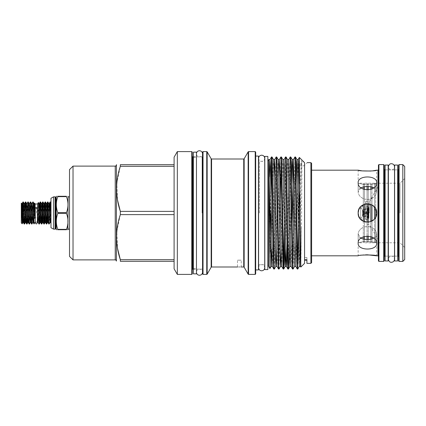 <?xml version="1.0" encoding="UTF-8"?>
<svg xmlns="http://www.w3.org/2000/svg" width="426" height="426" viewBox="0 0 426 426"><rect width="100%" height="100%" fill="white"/><g stroke="black" fill="none" stroke-linecap="round" stroke-linejoin="round"><path stroke-width="0.32" stroke-dasharray="2.13 1.6" d="M35.252 222.968L36.306 221.909L37.366 222.968L37.366 208.074A1.054 0.522 0 0 1 36.306 208.596A1.054 0.522 0 0 1 35.252 208.074A1.054 0.522 180 0 1 36.306 207.553A1.054 0.522 180 0 1 37.366 208.074A1.054 0.522 180 0 1 36.306 208.596A1.054 0.522 180 0 1 35.252 208.074L35.252 222.005L37.366 222.005M397.666 260.957L397.666 165.043M394.614 260.957L394.614 165.043M394.614 213L394.614 256.122L394.614 213M388.166 260.957L388.166 165.043M385.12 260.957L385.12 165.043M385.12 213L385.12 256.122L385.12 213M358.767 216.317L363.314 221.302C360.029 219.534 358.309 216.765 358.154 213C358.314 209.23 360.034 206.466 363.314 204.698L368.234 203.772L368.234 213L368.234 207.02L367.862 207.02L367.862 218.98L367.627 208.309L367.627 217.691L366.685 214.171L366.685 211.828L366.685 214.171L366.216 214.171L366.216 211.828L366.216 214.171L365.865 213.586L364.858 213.586L364.858 212.414L365.865 212.414L365.865 213.586L365.865 212.414L366.216 211.828L366.685 211.828L367.627 208.309L368.096 208.309L368.096 217.691L367.862 207.02L367.862 218.98L368.234 218.98L368.218 207.137L368.234 241.936L368.234 203.772L371.989 204.943L374.566 207.116L375.737 208.937L376.68 213L373.261 205.817L365.513 203.937M368.794 213L368.794 206.935L368.794 213M367.862 213L367.862 207.137L367.862 213M196.466 273.854L196.466 152.146M193.42 273.854L193.42 152.146M196.466 213L196.466 157.189L196.466 213M193.42 213L193.42 157.189L193.42 213M50.987 219.8L50.987 223.48M49.144 224.044L49.794 211.307M49.661 208.373L48.878 224.071M47.105 217.627L47.329 211.307M47.201 208.373L46.977 214.693M46.535 223.575L46.418 224.071M44.645 217.627L44.868 211.307M44.735 208.373L44.512 214.693M44.075 223.575L43.953 224.071M42.185 217.627L42.408 211.307M42.275 208.373L42.052 214.693M41.615 223.575L41.492 224.071M50.231 202.425L50.353 201.929M47.771 202.425L47.888 201.929M45.305 202.425L45.428 201.929M42.845 202.425L42.967 201.929M39.719 217.627L39.943 211.307M40.379 202.425L40.502 201.929M39.815 208.373L39.591 214.693M37.483 203.995L37.483 222.005M38.356 202.478L37.76 222.484M35.134 203.995L35.134 222.005M33.942 223.171L34.33 213C34.485 202.797 34.644 200.752 34.81 206.866M31.913 224.044L33.116 201.929M32.85 201.956L31.641 224.071M29.447 224.044L30.656 201.929M30.384 201.956L29.181 224.071M27.376 218.416L28.191 201.929M27.924 201.956L27.136 218.416M26.838 223.575L26.721 224.071M24.916 218.416L25.315 207.584M25.07 207.584L24.671 218.416M24.378 223.575L24.255 224.071M25.608 202.425L25.73 201.929M22.61 207.558L22.471 217.926L23.265 201.929M21.705 203.458L21.3 207.462L21.3 221.866L22.471 211.147M21.3 221.866L21.3 222.894M21.3 203.106L21.3 204.134L21.417 202.989M22.887 211.946L22.887 208.41L22.887 209.464L33.963 209.464L33.963 211.946L25.198 211.946M33.963 207.584L33.963 208.41L22.887 208.41L33.963 208.41L33.963 207.584L22.637 207.584L22.887 208.41L22.637 207.584L21.3 207.228L21.3 213L21.3 207.228M26.071 211.946L33.963 211.946L33.963 209.464L22.887 209.464M36.54 213L36.54 208.192L36.54 213M57.824 212.633L57.824 213.367L66.435 213.367L66.435 212.633L57.824 212.633C55.827 207.313 55.827 201.977 57.824 196.636L66.435 196.636C68.501 201.961 68.501 207.292 66.435 212.633M68.107 229.124L68.107 196.876M57.824 229.364L57.824 229.731L66.435 229.731C68.495 229.731 68.495 229.731 66.435 229.731L66.435 229.364L57.824 229.364C55.827 224.044 55.827 218.708 57.824 213.367M66.435 213.367C68.501 218.692 68.501 224.023 66.435 229.364M57.824 229.731C55.833 229.731 55.833 229.731 57.824 229.731M55.092 196.855L55.092 229.145M53.564 196.855L53.564 229.145M50.987 198.26L50.987 227.74M69.513 169.617L69.513 256.383M264.802 269.583L264.802 156.417M267.847 269.583L267.847 156.417M258.47 156.065L258.47 269.935M73.027 259.897L73.027 166.103M255.68 273.934L255.68 152.066M255.211 151.597L255.211 274.403M192.248 156.406L192.248 152.066M202.563 152.066L202.563 273.934M192.248 273.934L192.248 269.594M116.41 164.926L116.41 261.074M120.34 214.613L120.34 211.387L174.096 211.387L174.096 166.305L174.096 259.695L174.096 214.613L120.34 214.613L116.804 231.44L117.571 248.603M120.34 261.308L120.34 259.695L174.096 259.695L174.096 261.308L120.34 261.308M174.096 214.613L174.096 268.795M177.333 151.597L177.333 274.403M298.882 183.787L298.882 218.676L297.801 269.03M297.289 269.046L297.534 266.186M298.285 226.664L298.882 183.042M295.436 156.954L293.109 269.03M292.598 269.046L294.925 156.97M290.745 156.954L289.158 242.575M287.907 269.046L290.234 156.97M286.059 156.954L284.467 242.575M283.221 269.046L283.466 266.186M284.217 226.664L285.548 156.97M280.372 199.336L279.041 269.03M278.529 269.046L280.856 156.97M276.676 156.954L274.349 269.03M273.838 269.046L276.165 156.97M281.368 156.954L281.123 159.814M271.985 156.954L271.74 159.814M270.989 199.336L270.814 213M269.397 176.715L268.721 221.435L270.212 221.845L270.739 183.425M311.603 163.344L311.603 262.656M310.9 162.641L310.9 263.359M174.096 157.205L174.096 211.387M239.359 266.958C241.776 266.995 241.776 266.995 239.359 266.958C236.936 266.995 236.936 266.995 239.359 266.958M268.721 221.435L268.55 266.069L268.55 159.931L268.55 266.17M270.212 221.845L269.935 268.55M268.55 159.83L268.55 174.596L268.753 159.478M299.883 187.967L301.464 160.57C302.258 161.949 301.587 186.961 301.581 213L300.847 267.081M299.616 165.826L304.047 165.805L298.764 165.805L303.248 161.321L304.569 162.679L304.569 259.732L306.917 259.732L306.917 257.501L306.917 259.732L306.917 257.501L304.569 257.501L306.917 257.501L306.917 260.195M304.569 263.359L304.569 259.732M298.882 218.676L299.238 206.775M299.1 165.474L299.095 165.815M306.917 263.359L306.917 259.732M299.616 165.805L304.047 165.805L307.21 162.641M239.359 260.158C236.936 260.195 236.936 260.195 239.359 260.158C236.936 260.195 236.936 260.195 239.359 260.158C241.776 260.195 241.776 260.195 239.359 260.158C241.776 260.195 241.776 260.195 239.359 260.158M365.902 203.862L364.486 204.214L364.486 199.091L363.314 198.649L363.314 213L363.314 198.649C360.029 196.95 358.309 194.714 358.154 191.94C358.314 194.714 360.034 196.95 363.314 198.649L364.486 199.091L364.486 241.936L364.486 221.786L363.314 221.302L364.486 221.786L364.486 226.909L368.234 226.499L368.234 241.318L367.063 241.308L367.063 242.783L367.063 239.561L367.063 241.308L364.486 241.457L364.486 242.783L364.486 239.332L363.314 239.093C360.029 238.294 358.309 236.616 358.154 234.06C358.314 231.286 360.034 229.05 363.314 227.351L364.486 226.909L364.486 241.457L363.314 241.601L363.314 239.093L363.314 241.601L358.154 242.783L363.314 241.601L367.063 241.308L374.566 242.192L374.566 237.804L373.879 238.219L375.737 236.734L376.68 234.06L376.68 243.278C377.255 234.05 357.579 234.05 358.154 243.278C357.574 250.941 377.244 250.962 376.68 243.278L376.68 234.06L375.737 230.988L376.68 234.06L375.737 236.734L375.737 242.5L376.68 242.783L376.68 255.818M358.767 209.683L364.486 204.214L363.314 204.698L363.314 184.064L363.314 227.351C360.029 229.05 358.309 231.286 358.154 234.06L358.154 243.278L358.154 234.06L360.95 238.219M365.391 222.037L368.234 222.228L368.234 226.499L371.989 227.58L374.566 229.481L375.737 230.988L375.737 236.734L375.737 213L375.737 241.936L375.737 217.063L375.737 230.988L374.566 229.481L374.566 237.804L374.566 229.481L371.989 227.58L371.989 242.783L371.989 238.97L370.817 239.252L370.817 242.783L370.817 227.063L368.234 226.499L368.234 222.228L367.063 222.255L367.063 239.561L365.204 239.433M368.943 222.138L371.989 221.057L371.989 227.58L371.989 221.057L370.817 221.616L370.817 227.063L370.817 221.616L368.234 222.228L368.234 213L368.234 218.98L368.346 213L368.346 218.884L368.538 213L368.538 217.824L368.916 218.373L368.916 213L368.916 218.373L368.33 219.449L368.33 206.551L368.33 219.449L365.987 219.449L365.987 206.551L368.33 206.551L368.794 206.935L368.916 213L368.916 207.627L368.538 208.176L368.538 213L368.346 207.116L368.346 213L368.234 207.02L368.234 213L368.234 184.064L367.063 184.064L367.063 241.936L367.063 184.064M373.693 219.811L375.737 217.063L374.566 218.884L374.566 229.481L374.566 218.884L371.989 221.057L371.989 213L371.989 241.936L371.989 184.064L370.817 184.064L370.817 241.936L370.817 184.064M376.302 215.615L376.68 213L376.328 210.476M358.154 213L358.293 214.597M360.95 187.781L358.154 191.94C358.314 189.384 360.034 187.706 363.314 186.907L364.486 186.668L364.486 199.091L368.234 199.501L370.817 198.937L374.566 196.519L375.737 195.012L376.68 191.94L376.68 182.722C377.255 175.049 357.579 175.049 358.154 182.722C357.574 191.94 377.244 191.961 376.68 182.722L376.68 191.94L375.737 189.266L376.68 191.94L375.737 195.012L375.737 183.5L376.68 183.217L376.68 170.182M358.154 191.94L358.154 182.722L358.154 191.94M368.234 186.455L370.817 186.748L370.817 184.495L368.234 184.682L368.234 183.217L368.234 203.772L368.234 199.501L367.063 199.528L367.063 203.745L367.063 186.439L368.234 186.455L368.234 184.682L367.063 184.692L367.063 183.217L367.063 186.439L367.063 184.692L364.486 184.543L364.486 183.217L364.486 186.668L364.486 184.543L363.314 184.399L363.314 186.907L363.314 184.399L358.154 183.217L363.314 184.399L367.063 184.692L371.989 184.33L375.737 183.5L375.737 183.217L375.737 217.063L376.68 213L374.491 218.975L368.985 222.127L362.734 220.993L358.692 216.11M363.314 183.217L363.314 184.399L363.314 183.217L358.154 183.217L358.154 170.182M364.486 186.668L365.737 186.508M375.737 183.217L376.68 183.217L374.566 183.808L374.566 183.217L374.566 188.196L373.879 187.781L374.566 188.196L374.566 183.808L370.817 184.495L370.817 183.217L370.817 186.748L371.989 187.03L371.989 183.217L371.989 198.42L371.989 188.958M374.566 188.196L375.737 189.266L374.566 188.196L374.566 196.519L374.566 188.196M375.737 242.783L376.68 242.783L374.566 242.192L375.737 242.783L375.737 236.734L374.566 237.804L374.566 242.783L374.566 242.192L368.234 241.318L368.234 242.783L368.234 239.545L367.063 239.561M365.599 254.844L363.863 254.956M362.233 255.126L358.154 255.818L358.154 242.783L363.314 242.783L363.314 241.601L363.314 242.783M378.437 165.07L378.437 260.93M370.817 186.748L370.817 204.384L370.817 198.937L371.989 198.42L371.989 204.943L371.989 198.42L374.566 196.519L375.737 195.012L375.737 208.937L374.566 207.116L374.566 196.519L374.566 241.936L374.566 184.064L374.566 218.884M371.989 184.064L371.989 204.943L370.817 204.384L370.817 221.616M368.234 184.064L368.234 203.772L367.063 203.745L367.063 226.472L364.486 226.909L364.486 184.064L364.486 221.786L367.063 222.255M378.906 164.601L378.906 261.399M384.183 165.07L384.183 260.93M398.603 165.07L398.603 260.93M402.826 164.601L402.826 261.399M404.7 166.475L404.7 259.525M400.009 213L400.009 183.217L400.009 213M378.554 213L378.554 183.217L378.554 213M369.337 213L369.337 201.605L369.337 213M365.513 213L365.513 201.605L365.513 213M360.731 207.292L362.686 210.545L362.686 215.455L362.686 210.545A0.469 0.469 0 0 0 363.09 210.774L363.09 215.226L363.09 210.774L363.873 210.774L363.873 215.226L364.858 213.586L364.858 212.414L363.873 210.774L363.873 215.226L363.09 215.226A0.469 0.469 0 0 0 362.686 215.455L360.731 218.708L360.731 207.292L360.731 218.708M365.513 207.02L365.513 218.98A0.469 0.469 0 0 0 365.987 219.449L365.987 206.551A0.469 0.469 0 0 0 365.513 207.02L365.513 218.98M398.603 213L398.603 256.59L398.603 213M364.486 236.419L364.486 226.909L363.314 227.351L363.314 239.093M367.063 189.985L367.063 199.528L364.486 199.091L364.486 189.581M367.063 236.015L367.063 226.472L368.234 226.499L368.234 236.041M370.817 189.432L370.817 198.937L368.234 199.501L368.234 189.959M370.817 236.568L370.817 227.063L371.989 227.58L371.989 237.042M378.437 213L378.437 256.287L378.437 213M367.063 203.745L366.791 203.761M370.817 204.384L368.932 203.862M374.374 206.882L373.038 205.641M363.314 221.302L363.314 236.829M369.459 239.455L368.234 239.545M373.362 238.469L371.989 238.97M363.314 186.907L363.314 189.171M370.95 171.044L372.558 170.879M363.314 204.698L358.692 209.89M268.55 209.368L268.55 174.596M120.34 166.305L120.34 164.692L174.096 164.692L174.096 166.305L120.34 166.305L116.804 183.137L117.576 200.305M174.096 166.305L174.096 164.692M174.096 261.308L174.096 259.695M270.398 242.575L270.212 253.23M196.466 271.602C196.887 270.063 197.888 269.237 199.48 269.125C201.349 269.307 202.371 270.334 202.552 272.198L202.552 153.802C202.371 155.666 201.349 156.693 199.48 156.875C197.888 156.763 196.887 155.937 196.466 154.398M304.569 257.501L304.569 260.195L304.569 257.501M66.435 196.636L66.435 196.269L57.824 196.269C55.833 196.269 55.833 196.269 57.824 196.269L57.824 196.636M50.987 203.005L50.231 220.737M33.963 211.946L33.963 209.464L33.963 211.946M24.894 216.536L33.963 216.536L33.963 214.054L33.963 216.536L33.963 214.054L33.963 216.536L22.887 216.536L22.887 214.054L33.963 214.054L23.675 214.054M24.085 218.416L22.637 218.416L22.887 217.59L33.963 217.59L33.963 218.416L33.963 217.59L24.948 217.59M22.844 214.795L22.637 215.705L33.963 215.705L22.637 215.705L22.887 216.536L24.005 216.536M33.963 218.416L33.691 218.416M32.861 218.416L24.985 218.416M24.048 217.59L22.887 217.59L22.637 218.416L21.3 218.772L21.3 213L21.3 218.772M33.963 210.295L22.637 210.295L33.963 210.295M22.887 216.536L22.887 217.59L22.887 216.536M22.887 214.054L22.887 213M39.149 223.575L39.032 224.071M360.731 213L360.731 206.504L360.731 213M365.513 208.841L364.81 209.246L364.81 213L364.81 209.246L362.585 209.246L362.585 213L362.585 209.246A0.469 0.469 0 0 0 362.899 209.363L365.513 209.363L365.513 216.637L365.513 209.363M365.513 217.159L364.81 216.754L364.81 213L364.81 216.754L362.585 216.754L362.585 213L362.585 216.754A0.469 0.469 0 0 1 362.899 216.637L365.513 216.637M55.774 197.174L55.774 228.826M56.227 229.177L56.227 196.823M55.534 197.174L55.534 228.826M259.407 213L259.407 161.342L259.407 213M192.717 269.125L192.717 156.875M202.094 213L202.094 156.875L202.094 213M206.748 151.597L206.748 274.403M207.153 274.168L207.153 151.832M248.156 151.832L248.156 274.168M248.56 274.403L248.56 151.597M191.78 151.597L191.78 274.403M203.032 274.403L203.032 151.597M244.151 267.224L244.151 158.776M243.741 159.01L243.741 266.99M211.568 266.99L211.568 159.01M211.163 158.776L211.163 267.224M115.238 166.103L115.238 259.897M377.968 170.182L377.968 255.818M383.714 164.601L383.714 261.399M384.651 169.878L384.651 256.122M398.134 169.878L398.134 256.122M399.071 164.601L399.071 261.399M301.464 160.57L299.292 266.447M296.192 183.425L294.6 266.447M291.501 183.425L289.909 266.447M287.566 159.553L287.156 166.699L285.809 249.285M282.875 159.553L282.465 166.699L281.123 249.285M278.189 159.553L277.773 166.699L276.431 249.285M273.497 159.553L273.087 166.699L271.74 249.285M301.464 227.543L300.692 264.61M298.125 159.553L295.782 266.447M292.098 226.664L291.091 266.447M288.743 159.553L287.151 242.575M284.057 159.553L281.708 266.447M278.774 176.715L277.433 259.301L277.022 266.447M274.088 176.715L272.741 259.301L272.331 266.447M22.935 222.542L24.165 203.458M25.395 222.542L26.625 203.458M28.073 220.737L29.09 203.458M30.321 222.542L31.551 203.458M32.781 222.542L34.011 203.458M21.3 218.538L22.131 203.458M23.771 218.416L24.591 203.458M26.231 218.416L27.051 203.458M28.691 218.416L29.516 203.458M31.157 218.416L31.977 203.458M33.617 218.416L34.442 203.458M37.807 222.084L38.553 207.148M40.166 222.542L41.402 203.458M42.632 222.542L43.862 203.458M45.092 222.542L46.322 203.458M47.558 222.542L48.788 203.458M38.132 222.542L39.362 203.458M40.598 222.542L41.828 203.458M43.058 222.542L44.288 203.458M45.518 222.542L46.753 203.458M47.984 222.542L49.214 203.458M50.891 217.627L50.987 215.572M362.899 216.637L362.899 209.363L362.899 216.637M394.524 213L394.524 166.779C394.055 168.909 393.033 169.931 391.451 169.852C389.87 169.931 388.847 168.909 388.379 166.779L388.379 259.221C388.847 257.091 389.87 256.069 391.451 256.148C393.033 256.069 394.055 257.091 394.524 259.221L394.524 213M258.47 265.595L259.407 264.658L264.727 264.658L264.727 161.342L259.407 161.342L258.47 160.405M258.587 158.27C258.768 160.133 259.791 161.161 261.66 161.342C263.524 161.161 264.546 160.133 264.727 158.27M258.587 267.73C258.768 265.867 259.791 264.839 261.66 264.658C263.524 264.839 264.546 265.867 264.727 267.73M258.587 160.858L258.587 265.142M394.614 169.878L397.666 169.878L394.614 169.878M394.614 256.122L397.666 256.122L394.614 256.122M385.12 169.878L388.166 169.878L385.12 169.878M385.12 256.122L388.166 256.122L385.12 256.122M368.447 208.495L368.091 208.495L368.447 208.495M368.474 208.495L368.117 208.495L368.474 208.495M368.463 209.086L368.107 209.086L368.463 209.086M368.517 209.086L368.16 209.086L368.517 209.086M368.554 209.086L368.197 209.086L368.554 209.086M368.426 209.672L368.069 209.672L368.426 209.672M368.506 209.672L368.149 209.672L368.506 209.672M368.57 209.672L368.218 209.672L368.57 209.672M368.618 209.672L368.261 209.672L368.618 209.672M368.644 209.672L368.298 209.672A26.907 26.907 0 0 1 368.389 210.465L368.74 210.465A27.264 27.264 0 0 0 368.655 209.672M368.442 210.258L368.085 210.258L368.442 210.258M368.533 210.258L368.181 210.258L368.533 210.258M368.607 210.258L368.256 210.258L368.607 210.258M368.666 210.258L368.309 210.258L368.666 210.258M368.698 210.258L368.346 210.258L368.698 210.258M368.442 210.843L368.085 210.843L368.442 210.843M368.543 210.843L368.186 210.843L368.543 210.843M368.628 210.843L368.272 210.843L368.628 210.843M368.692 210.843L368.336 210.843L368.692 210.843M368.735 210.843L368.383 210.843L368.735 210.843M368.767 210.843L368.41 210.843L368.767 210.843M368.538 211.429L368.181 211.429L368.538 211.429M368.628 211.429L368.272 211.429L368.628 211.429M368.703 211.429L368.346 211.429L368.703 211.429M368.756 211.429L368.405 211.429L368.756 211.429M368.394 212.015L368.032 212.015L368.394 212.015M368.511 212.015L368.155 212.015L368.511 212.015M368.612 212.015L368.256 212.015L368.612 212.015M368.698 212.015L368.341 212.015L368.698 212.015M368.762 212.015L368.405 212.015L368.762 212.015M368.804 212.015L368.453 212.015L368.804 212.015M368.831 212.015L368.49 212.015A26.907 26.907 0 0 1 368.506 212.814L368.857 212.814A27.264 27.264 0 0 0 368.841 212.015M368.81 211.429L368.458 211.429L368.81 211.429M368.575 209.086L368.218 209.086L368.575 209.086M368.469 212.601L368.112 212.601L368.469 212.601M368.581 212.601L368.224 212.601L368.581 212.601M368.671 212.601L368.32 212.601L368.671 212.601M368.746 212.601L368.389 212.601L368.746 212.601M368.799 212.601L368.447 212.601L368.799 212.601M368.836 212.601L368.485 212.601L368.836 212.601M368.485 208.495L368.128 208.495A26.907 26.907 0 0 1 368.25 209.294L368.607 209.294A27.264 27.264 0 0 0 368.485 208.495M368.772 210.843L368.421 210.843A26.907 26.907 0 0 1 368.474 211.642L368.825 211.642A27.264 27.264 0 0 0 368.772 210.843M368.383 217.878L368.021 217.878L368.383 217.878M368.41 217.878L368.064 217.878A26.907 26.907 0 0 1 367.862 218.863L368.218 218.863A27.264 27.264 0 0 0 368.421 217.878M368.405 217.292L368.048 217.292L368.405 217.292M368.463 217.292L368.107 217.292L368.463 217.292M368.501 217.292L368.144 217.292L368.501 217.292M368.378 216.706L368.016 216.706L368.378 216.706M368.458 216.706L368.101 216.706L368.458 216.706M368.522 216.706L368.165 216.706L368.522 216.706M368.57 216.706L368.213 216.706L368.57 216.706M368.596 216.706L368.25 216.706A26.907 26.907 0 0 1 368.128 217.505L368.485 217.505A27.264 27.264 0 0 0 368.607 216.706M368.399 216.12L368.043 216.12L368.399 216.12M368.495 216.12L368.139 216.12L368.495 216.12M368.57 216.12L368.213 216.12L368.57 216.12M368.623 216.12L368.266 216.12L368.623 216.12M368.66 216.12L368.304 216.12L368.66 216.12M368.41 215.535L368.053 215.535L368.41 215.535M368.511 215.535L368.155 215.535L368.511 215.535M368.596 215.535L368.24 215.535L368.596 215.535M368.66 215.535L368.304 215.535L368.66 215.535M368.703 215.535L368.352 215.535L368.703 215.535M368.73 215.535L368.389 215.535A26.907 26.907 0 0 1 368.298 216.328L368.655 216.328A27.264 27.264 0 0 0 368.74 215.535M368.511 214.949L368.155 214.949L368.511 214.949M368.602 214.949L368.25 214.949L368.602 214.949M368.676 214.949L368.325 214.949L368.676 214.949M368.735 214.949L368.378 214.949L368.735 214.949M368.495 214.358L368.139 214.358L368.495 214.358M368.596 214.358L368.24 214.358L368.596 214.358M368.682 214.358L368.325 214.358L368.682 214.358M368.788 214.358L368.437 214.358L368.788 214.358M368.815 214.358L368.463 214.358L368.815 214.358M368.788 214.949L368.437 214.949L368.788 214.949M368.676 216.12L368.325 216.12L368.676 216.12M368.517 217.292L368.16 217.292L368.517 217.292M368.57 213.772L368.218 213.772L368.57 213.772M368.666 213.772L368.309 213.772L368.666 213.772M368.735 213.772L368.383 213.772L368.735 213.772M368.794 213.772L368.437 213.772L368.794 213.772M368.41 213.186L368.053 213.186L368.41 213.186M368.527 213.186L368.857 213.186A27.264 27.264 0 0 1 368.841 213.985L368.49 213.985A26.907 26.907 0 0 0 368.506 213.186M368.628 213.186L368.277 213.186L368.628 213.186M368.714 213.186L368.357 213.186L368.714 213.186M368.778 213.186L368.426 213.186L368.778 213.186M368.82 213.186L368.469 213.186L368.82 213.186M368.847 213.186L368.495 213.186L368.847 213.186M368.825 214.358L368.474 214.358A26.907 26.907 0 0 1 368.421 215.157L368.772 215.157A27.264 27.264 0 0 0 368.825 214.358M367.862 207.137L368.218 207.137A27.264 27.264 0 0 1 368.421 208.122L368.064 208.122A26.907 26.907 0 0 0 367.862 207.137M368.847 212.814L368.495 212.814L368.847 212.814M368.82 212.814L368.469 212.814L368.82 212.814M368.778 212.814L368.426 212.814L368.778 212.814M368.714 212.814L368.357 212.814L368.714 212.814M368.628 212.814L368.277 212.814L368.628 212.814M368.41 212.814L368.053 212.814L368.41 212.814M368.852 213.399L368.485 213.399L368.852 213.399M368.799 213.399L368.447 213.399L368.799 213.399M368.746 213.399L368.389 213.399L368.746 213.399M368.671 213.399L368.32 213.399L368.671 213.399M368.581 213.399L368.224 213.399L368.581 213.399M368.469 213.399L368.112 213.399L368.469 213.399M368.575 216.914L368.218 216.914L368.575 216.914M368.719 215.742L368.346 215.742L368.719 215.742M368.81 214.571L368.458 214.571L368.81 214.571M368.831 213.985L368.479 213.985L368.831 213.985M368.804 213.985L368.453 213.985L368.804 213.985M368.762 213.985L368.405 213.985L368.762 213.985M368.698 213.985L368.341 213.985L368.698 213.985M368.612 213.985L368.256 213.985L368.612 213.985M368.511 213.985L368.155 213.985L368.511 213.985M368.394 213.985L368.032 213.985L368.394 213.985M368.794 214.571L368.069 214.571L368.794 214.571M368.756 214.571L368.405 214.571L368.756 214.571M368.703 214.571L368.346 214.571L368.703 214.571M368.628 214.571L368.272 214.571L368.628 214.571M368.538 214.571L368.181 214.571L368.538 214.571M368.767 215.157L368.41 215.157L368.767 215.157M368.735 215.157L368.383 215.157L368.735 215.157M368.692 215.157L368.336 215.157L368.692 215.157M368.628 215.157L368.272 215.157L368.628 215.157M368.543 215.157L368.186 215.157L368.543 215.157M368.442 215.157L368.085 215.157L368.442 215.157M368.666 215.742L368.309 215.742L368.666 215.742M368.607 215.742L368.256 215.742L368.607 215.742M368.533 215.742L368.181 215.742L368.533 215.742M368.442 215.742L368.085 215.742L368.442 215.742M368.644 216.328L368.293 216.328L368.644 216.328M368.618 216.328L368.261 216.328L368.618 216.328M368.57 216.328L368.218 216.328L368.57 216.328M368.506 216.328L368.149 216.328L368.506 216.328M368.426 216.328L368.069 216.328L368.426 216.328M368.554 216.914L368.197 216.914L368.554 216.914M368.517 216.914L368.16 216.914L368.517 216.914M368.463 216.914L368.107 216.914L368.463 216.914M368.474 217.505L368.117 217.505L368.474 217.505M368.447 217.505L368.091 217.505L368.447 217.505M368.794 212.228L368.437 212.228L368.794 212.228M368.735 212.228L368.383 212.228L368.735 212.228M368.666 212.228L368.309 212.228L368.666 212.228M368.57 212.228L368.218 212.228L368.57 212.228M368.517 208.708L368.16 208.708L368.517 208.708M368.676 209.88L368.325 209.88L368.676 209.88M368.788 211.051L368.437 211.051L368.788 211.051M368.815 211.642L368.463 211.642L368.815 211.642M368.788 211.642L368.437 211.642L368.788 211.642M368.746 211.642L368.016 211.642L368.746 211.642M368.682 211.642L368.325 211.642L368.682 211.642M368.596 211.642L368.24 211.642L368.596 211.642M368.495 211.642L368.139 211.642L368.495 211.642M368.767 211.051L368.043 211.051L368.767 211.051M368.735 211.051L368.378 211.051L368.735 211.051M368.676 211.051L368.325 211.051L368.676 211.051M368.602 211.051L368.25 211.051L368.602 211.051M368.511 211.051L368.155 211.051L368.511 211.051M368.73 210.465L368.378 210.465L368.73 210.465M368.703 210.465L368.352 210.465L368.703 210.465M368.66 210.465L368.304 210.465L368.66 210.465M368.596 210.465L368.24 210.465L368.596 210.465M368.511 210.465L368.155 210.465L368.511 210.465M368.41 210.465L368.053 210.465L368.41 210.465M368.66 209.88L368.304 209.88L368.66 209.88M368.623 209.88L368.266 209.88L368.623 209.88M368.57 209.88L368.213 209.88L368.57 209.88M368.495 209.88L368.139 209.88L368.495 209.88M368.399 209.88L368.043 209.88L368.399 209.88M368.596 209.294L368.24 209.294L368.596 209.294M368.57 209.294L368.213 209.294L368.57 209.294M368.522 209.294L368.165 209.294L368.522 209.294M368.458 209.294L368.101 209.294L368.458 209.294M368.378 209.294L368.016 209.294L368.378 209.294M368.501 208.708L368.144 208.708L368.501 208.708M368.463 208.708L368.107 208.708L368.463 208.708M368.405 208.708L368.048 208.708L368.405 208.708M368.41 208.122L368.053 208.122L368.41 208.122M368.383 208.122L368.021 208.122L368.383 208.122M193.42 268.811L196.466 268.811M193.42 157.189L196.466 157.189M33.963 217.808L36.54 217.808L39.432 213L36.54 208.192L33.963 208.192M193.42 156.875L202.094 156.875L202.563 156.406M202.563 269.594L202.094 269.125L193.42 269.125M241.233 266.99L241.233 260.195L237.479 260.195L237.479 266.99M364.486 241.936L363.314 241.936M375.737 241.936L374.566 241.936M371.989 241.936L370.817 241.936M368.234 241.936L367.063 241.936M394.524 256.122L388.379 256.122M378.554 183.217L400.009 183.217L404.7 178.531M365.513 201.605L369.337 201.605L378.554 185.64M378.554 240.36L369.337 224.395L365.513 224.395M404.7 247.469L400.009 242.783L378.554 242.783M394.524 169.878L388.379 169.878M375.737 184.064L374.566 184.064M364.486 184.064L363.314 184.064M367.063 183.217L364.486 183.217M370.817 183.217L368.234 183.217M374.566 183.217L371.989 183.217M367.063 242.783L364.486 242.783M370.817 242.783L368.234 242.783M374.566 242.783L371.989 242.783"/><path stroke-width="0.64" d="M35.252 222.968L35.252 208.074A1.054 0.522 0 0 1 36.306 207.553A1.054 0.522 0 0 1 37.366 208.074L37.366 222.968L36.306 224.023L35.252 222.968L35.134 203.995L34.639 203.138L34.81 217.92L33.942 218.692L33.942 223.171L34.027 223.927L35.134 222.005M394.614 213L394.614 260.957L397.666 260.957L397.666 165.043L394.614 165.043L394.614 213M385.12 213L385.12 260.957L388.166 260.957L388.166 165.043L385.12 165.043L385.12 213M193.42 152.146L193.42 273.854L196.466 273.854L196.466 152.146L193.42 152.146M50.987 219.8L50.108 201.929L50.556 203.415L50.987 213.607M49.123 224.071L48.676 222.585L47.648 201.929L48.095 203.415L48.915 222.585L49.144 224.044L50.018 222.542L50.231 220.737M46.658 224.071L46.21 222.585L45.188 201.929L45.63 203.415L46.455 222.585L46.684 224.044L47.105 217.627M46.977 214.693L46.535 223.575M44.197 224.071L43.75 222.585L42.722 201.929L43.17 203.415L43.99 222.585L44.224 224.044L44.645 217.627M44.512 214.693L44.075 223.575M41.732 224.071L41.285 222.585L40.262 201.929L40.71 203.415L41.53 222.585L41.759 224.044L42.185 217.627M42.052 214.693L41.615 223.575M49.794 211.307L50.231 202.425M50.108 201.929L49.661 208.373M47.329 211.307L47.771 202.425M47.648 201.929L47.201 208.373M44.868 211.307L45.305 202.425M45.188 201.929L44.735 208.373M42.408 211.307L42.845 202.425M42.722 201.929L42.275 208.373M39.943 211.307L40.379 202.425M40.262 201.929L39.815 208.373M37.807 222.084L37.807 218.794L38.132 222.542L37.483 222.005L37.483 203.995L35.134 203.995M37.807 218.794L38.67 219.704L38.665 213L38.372 202.478L37.483 203.995M33.942 223.171L32.877 201.929L33.324 203.415L33.942 218.692M31.886 224.071L31.439 222.585L30.411 201.929L30.858 203.415L31.886 224.071L32.781 222.542L33.207 222.542L33.617 218.416M29.421 224.071L28.979 222.585L27.951 201.929L28.398 203.415L29.421 224.071L30.321 222.542L30.747 222.542L31.157 218.416M26.96 224.071L26.513 222.585L25.485 201.929L25.933 203.415L26.758 222.585L26.987 224.044L27.376 218.416M27.136 218.416L26.838 223.575M24.5 224.071L24.053 222.585L23.025 201.929L23.473 203.415L24.293 222.585L24.527 224.044L24.916 218.416M24.671 218.416L24.378 223.575M32.877 201.929L31.977 203.458L33.036 221.286L33.207 222.542L34.011 223.927M30.411 201.929L29.516 203.458L30.571 221.286L30.747 222.542L31.615 224.044M27.951 201.929L27.051 203.458L28.111 221.286L28.286 222.542L28.691 218.416M25.315 207.584L25.608 202.425M25.485 201.929L25.07 207.584M23.025 201.929L22.61 207.558M22.456 218.597L22.195 223.794L21.806 213C21.641 204.613 21.476 201.658 21.3 204.134L21.3 207.462M22.935 222.542L22.211 223.783L21.3 222.894L21.3 203.106L21.875 204.714L22.695 221.286L22.935 222.542L23.361 222.542L23.771 218.416M22.887 209.464L22.887 211.946M25.198 211.946L26.071 211.946M57.824 213.367L57.824 212.633L66.435 212.633L66.435 213.367L57.824 213.367C55.827 218.687 55.827 224.023 57.824 229.364L66.435 229.364C68.501 224.039 68.501 218.708 66.435 213.367M69.513 196.876L68.107 196.876L67.851 229.731M66.435 229.364L66.435 229.731C68.495 229.731 68.495 229.731 66.435 229.731L57.824 229.731C55.833 229.731 55.833 229.731 57.824 229.731L57.824 229.364M55.774 197.174L55.534 228.826L55.774 197.174L56.227 196.823L56.227 229.177L56.621 229.731M55.534 228.826L55.092 229.145L55.092 196.855L53.564 196.855L50.987 198.26L50.987 227.74L53.564 229.145L53.564 196.855M264.802 213L264.802 269.583L267.847 269.583L267.847 156.417L264.802 156.417L264.802 213M73.027 259.897L69.513 256.383L69.513 169.617L73.027 166.103L73.027 259.897L115.238 259.897L115.238 166.103C115.632 166.278 116.021 165.89 116.41 164.926L116.548 164.692M255.211 151.597L255.68 152.066L255.68 273.934L255.211 274.403L255.211 151.597L248.56 151.597L248.56 274.403L248.156 274.168L248.156 151.832L248.56 151.597M191.78 151.597L192.248 152.066L192.248 213L192.248 156.406L192.717 156.875L192.717 269.125L192.248 269.594L192.248 213L192.248 273.934L191.78 274.403L191.78 151.597L177.333 151.597L177.333 274.403L174.096 268.795L174.096 157.205L177.333 151.597M202.563 273.934L202.563 152.066L203.032 151.597L203.032 274.403L202.563 273.934M115.238 259.897C115.632 259.722 116.021 260.11 116.41 261.074L116.41 164.926M117.571 248.603L120.34 259.695L120.34 261.308C115.35 261.308 115.35 261.308 120.34 261.308C115.35 261.308 115.35 261.308 120.34 261.308L174.096 261.308M174.096 259.695L120.34 259.695C115.35 244.726 115.35 229.699 120.34 214.613L174.096 214.613M174.096 211.387L120.34 211.387L120.34 214.613M255.68 269.935L258.47 269.935L258.47 156.065L255.68 156.065M300.692 264.61L300.468 266.447L299.292 266.447L297.785 269.046L297.577 267.07L295.83 164.463L295.458 156.97L294.946 156.954L296.901 261.537L297.268 269.03L297.785 269.046M297.534 266.186L298.285 226.664M297.268 269.03L295.782 266.447L294.6 266.447L293.093 269.046L292.886 267.07L291.139 164.463L290.766 156.97L290.255 156.954L292.209 261.537L292.582 269.03L293.093 269.046M289.158 242.575L288.791 261.537L288.423 269.03L288.194 267.07L286.448 164.463L286.075 156.97L285.564 156.954L287.518 261.537L287.891 269.03L288.402 269.046M284.467 242.575L284.105 261.537L283.732 269.03L283.508 267.07L281.756 164.463L281.384 156.97L280.872 156.954L282.827 261.537L283.199 269.03L283.711 269.046M283.466 266.186L284.217 226.664M281.123 249.285L280.532 266.447L279.025 269.046L278.817 267.07L277.07 164.463L276.698 156.97L276.186 156.954L278.141 261.537L278.508 269.03L279.025 269.046M276.431 249.285L275.84 266.447L274.333 269.046L274.126 267.07L272.379 164.463L272.006 156.97L271.495 156.954L273.449 261.537L273.822 269.03L274.333 269.046M298.876 183.425L298.882 183.787M295.782 266.447L293.434 159.553L294.946 156.954M292.582 269.03L291.091 266.447L290.718 259.301L289.158 166.699L288.743 159.553L290.255 156.954M287.151 242.575L286.618 264.748L286.4 266.447L286.027 259.301L284.467 166.699L284.057 159.553L285.564 156.954M281.123 159.814L280.372 199.336M283.199 269.03L281.708 266.447L281.341 259.301L279.775 166.699L279.365 159.553L280.872 156.954M278.508 269.03L277.022 266.447L276.65 259.301L275.084 166.699L274.674 159.553L276.186 156.954M271.74 159.814L270.989 199.336M270.739 183.425L271.495 156.954M310.9 162.641L310.9 263.359L311.603 262.656L311.603 163.344L310.9 162.641L307.21 162.641M239.359 266.958C241.776 266.995 241.776 266.995 239.359 266.958C236.936 266.995 236.936 266.995 239.359 266.958M269.924 268.55L268.55 266.17L268.763 159.478L271.149 266.447L269.935 268.55L268.721 159.723M304.569 260.195L306.917 260.195L306.917 259.732L304.569 259.732L304.569 162.679L299.345 157.434L299.1 165.474M304.569 259.732L304.569 263.359L300.836 267.075L299.361 157.434M299.238 206.775L299.883 187.967M299.095 165.815L298.882 183.042M306.917 259.732L306.917 263.359L310.9 263.359M360.95 238.219L363.314 239.093L367.063 239.561L370.817 239.252L373.362 238.469M376.68 243.278C377.255 250.951 357.579 250.951 358.154 243.278C357.574 234.06 377.244 234.039 376.68 243.278M365.513 203.937L364.486 204.214L364.486 221.786L365.391 222.037M368.932 203.862L368.234 203.772L368.234 222.228L368.943 222.138M372.09 220.998L373.693 219.811M376.328 210.476L375.737 208.937L375.737 217.063L376.302 215.615M358.767 209.683L358.154 213C357.574 201.061 377.244 201.035 376.68 213C377.255 224.949 357.579 224.949 358.154 213L358.692 216.11M358.293 214.597L358.767 216.317M376.68 182.722C377.255 191.95 357.579 191.95 358.154 182.722C357.574 175.059 377.244 175.038 376.68 182.722M372.558 170.879L376.68 170.182C377.255 171.279 357.579 171.279 358.154 170.182L362.26 170.879L370.95 171.044M365.737 186.508L367.063 186.439L363.314 186.907L360.95 187.781M372.031 187.046L373.879 187.781L370.817 186.748L367.063 186.439L367.063 189.985M311.603 255.818L358.154 255.818C357.574 254.721 377.244 254.716 376.68 255.818L367.42 254.807M367.393 254.807L365.599 254.844M363.863 254.956L362.233 255.126M378.437 260.93L378.437 165.07L378.906 164.601L378.906 261.399L378.437 260.93M383.714 164.601L383.714 261.399L384.183 260.93L384.183 165.07L383.714 164.601L378.906 164.601M398.603 260.93L398.603 165.07L399.071 164.601L399.071 261.399L398.603 260.93M402.826 164.601L404.7 166.475L404.7 259.525L402.826 261.399L402.826 164.601L399.071 164.601M373.038 205.641L371.989 204.943L371.989 221.057M374.566 218.884L374.374 206.882M365.204 239.433L364.486 239.332L364.486 236.419M364.486 189.581L364.486 186.668M367.063 222.255L367.063 203.745M367.063 239.561L367.063 236.015M368.234 239.545L368.234 236.041M368.234 189.959L368.234 186.455M370.817 189.432L370.817 186.748M370.817 221.616L370.817 204.384M369.459 239.455L370.817 239.252L370.817 236.568M371.989 238.97L371.989 237.042M371.989 188.958L371.989 187.03M363.314 204.698L363.314 221.302M366.791 203.761L365.902 203.862M363.314 189.171L363.314 186.907M363.314 239.093L363.314 236.829M358.692 209.89L358.154 213M299.616 165.805L298.764 165.805L299.616 165.826M117.576 200.305L120.34 211.387C115.35 196.418 115.35 181.391 120.34 166.305L174.096 166.305M174.096 164.692L120.34 164.692C115.35 164.692 115.35 164.692 120.34 164.692C115.35 164.692 115.35 164.692 120.34 164.692L120.34 166.305M270.814 213L270.398 242.575M66.435 212.633C68.501 207.308 68.501 201.977 66.435 196.636L57.824 196.636C55.827 201.956 55.827 207.292 57.824 212.633M57.824 196.636L57.824 196.269C55.833 196.269 55.833 196.269 57.824 196.269L66.435 196.269C68.495 196.269 68.495 196.269 66.435 196.269C68.495 196.269 68.495 196.269 66.435 196.269L66.435 196.636M56.466 196.269L56.227 196.823M33.691 218.416L32.861 218.416M24.985 218.416L24.085 218.416M24.948 217.59L24.048 217.59M24.005 216.536L24.894 216.536M23.675 214.054L22.887 214.054L22.844 214.795M22.887 213L22.887 214.054M33.143 201.956L34.011 203.458L34.639 203.138M38.67 213.469L39.272 224.071L39.719 217.627M39.591 214.693L39.149 223.575M39.272 224.071L38.67 219.704M243.741 159.01L244.151 158.776L244.151 267.224L243.741 266.99L243.741 159.01L211.568 159.01L211.568 266.99L211.163 267.224L211.163 158.776L207.153 151.832L207.153 274.168L206.748 274.403L206.748 151.597L203.032 151.597M376.68 255.818L377.968 255.818L377.968 170.182L378.437 169.713M385.12 256.122L384.651 256.122L384.651 169.878L384.183 169.41M397.666 256.122L398.134 256.122L398.134 169.878L398.603 169.41M299.292 266.447L298.882 259.301L297.316 166.699L296.949 159.553L296.73 161.252L296.192 183.425M294.6 266.447L294.19 259.301L292.625 166.699L292.257 159.553L292.039 161.252L291.501 183.425M291.091 266.447L289.909 266.447L289.499 259.301L287.939 166.699L287.566 159.553L286.075 156.97M285.809 249.285L285.223 266.447L285.005 264.748L283.247 166.699L282.875 159.553L281.384 156.97M281.708 266.447L280.532 266.447L280.122 259.301L278.556 166.699L278.189 159.553L276.698 156.97M277.022 266.447L275.84 266.447L275.43 259.301L273.87 166.699L273.497 159.553L272.006 156.97M271.74 249.285L271.149 266.447L272.331 266.447L270.398 166.699L269.988 159.553L269.397 176.715M300.836 267.075L300.468 266.447L300.101 259.301L298.344 161.252L298.125 159.553L296.949 159.553L295.458 156.97M290.766 156.97L292.257 159.553L293.434 159.553L292.098 226.664M278.189 159.553L279.365 159.553L278.774 176.715M273.497 159.553L274.674 159.553L274.088 176.715M23.292 201.956L24.165 203.458L24.341 204.714L25.161 221.286L25.395 222.542L25.821 222.542L26.231 218.416M25.757 201.956L26.625 203.458L26.801 204.714L27.621 221.286L27.855 222.542L28.073 220.737M28.217 201.956L29.09 203.458L29.266 204.714L30.321 222.542M30.683 201.956L31.551 203.458L31.726 204.714L32.781 222.542M34.011 203.458L34.81 217.92M21.705 203.458L22.131 203.458L22.365 204.714L23.185 221.286L23.361 222.542L24.229 224.044M24.165 203.458L24.591 203.458L24.825 204.714L25.645 221.286L25.821 222.542L26.694 224.044M34.442 203.458L34.81 206.866M38.553 207.148L38.936 203.458L39.112 204.714L39.932 221.286L40.166 222.542L40.598 222.542L41.466 224.044M40.529 201.956L41.402 203.458L41.572 204.714L42.398 221.286L42.632 222.542L43.058 222.542L43.926 224.044M42.994 201.956L43.862 203.458L44.038 204.714L44.858 221.286L45.092 222.542L45.518 222.542L46.391 224.044M45.454 201.956L46.322 203.458L46.498 204.714L47.318 221.286L47.558 222.542L47.984 222.542L48.852 224.044M47.914 201.956L48.788 203.458L48.963 204.714L50.018 222.542L50.444 222.542L50.678 221.286L50.891 217.627M38.372 202.478L38.936 203.458L39.362 203.458L39.602 204.714L40.598 222.542M41.402 203.458L41.828 203.458L42.062 204.714L43.058 222.542M43.862 203.458L44.288 203.458L44.522 204.714L45.518 222.542M46.322 203.458L46.753 203.458L46.988 204.714L47.984 222.542M48.788 203.458L49.214 203.458L49.448 204.714L50.268 221.286L50.987 223.48M394.524 166.784L394.524 166.779C394.343 164.915 393.315 163.893 391.451 163.706C389.87 163.632 388.847 164.654 388.379 166.779L388.379 259.221C388.847 261.346 389.87 262.368 391.451 262.294C393.315 262.107 394.343 261.085 394.524 259.221L394.524 166.779M264.802 161.342L264.727 158.27C264.546 156.401 263.524 155.378 261.66 155.197C259.791 155.378 258.768 156.401 258.587 158.27L258.47 160.405M258.587 158.27L258.587 267.73C258.768 269.599 259.791 270.622 261.66 270.803C263.524 270.622 264.546 269.599 264.727 267.73L264.727 158.27M264.802 264.658L264.727 267.73M258.587 267.73L258.47 265.595M196.466 153.206C196.887 151.667 197.888 150.841 199.48 150.729C201.349 150.91 202.371 151.938 202.552 153.802L202.552 272.198C202.371 274.062 201.349 275.089 199.48 275.271C197.888 275.159 196.887 274.333 196.466 272.794M55.534 197.174L55.092 196.855M55.092 229.145L53.564 229.145M69.513 229.124L68.107 229.124M211.568 159.01L211.163 158.776M191.78 274.403L177.333 274.403M193.42 269.125L192.717 269.125M206.748 274.403L203.032 274.403M211.163 267.224L207.153 274.168M244.151 267.224L248.156 274.168M255.211 274.403L248.56 274.403M243.741 266.99L241.233 266.99M237.479 266.99L211.568 266.99M267.847 161.15L268.55 159.931M383.714 261.399L378.906 261.399M402.826 261.399L399.071 261.399M398.134 256.122L398.603 256.59M398.134 169.878L397.666 169.878M385.12 169.878L384.651 169.878M384.651 256.122L384.183 256.59M377.968 255.818L378.437 256.287M377.968 170.182L376.68 170.182M358.154 170.182L311.603 170.182M267.847 264.85L268.55 266.069M244.151 158.776L248.156 151.832M193.42 156.875L192.717 156.875M73.027 166.103L115.238 166.103M289.909 266.447L288.423 269.03M287.891 269.03L286.4 266.447L285.223 266.447L283.732 269.03M299.345 157.434L298.125 159.553M273.822 269.03L272.331 266.447M271.474 156.97L269.988 159.553L268.806 159.553M288.743 159.553L287.566 159.553M284.057 159.553L282.875 159.553M206.748 151.597L207.153 151.832M67.91 196.269L68.107 196.876M55.774 228.826L56.227 229.177M24.527 224.044L25.395 222.542M26.987 224.044L27.855 222.542L28.286 222.542L29.154 224.044M26.625 203.458L27.051 203.458M29.09 203.458L29.516 203.458M31.551 203.458L31.977 203.458M22.131 203.458L22.999 201.956M24.591 203.458L25.464 201.956M39.298 224.044L40.166 222.542M41.759 224.044L42.632 222.542M44.224 224.044L45.092 222.542M46.684 224.044L47.558 222.542M50.38 201.956L50.987 203.005M38.132 222.542L39.006 224.044M39.362 203.458L40.236 201.956M41.828 203.458L42.696 201.956M44.288 203.458L45.161 201.956M46.753 203.458L47.621 201.956M49.214 203.458L50.082 201.956"/></g></svg>
